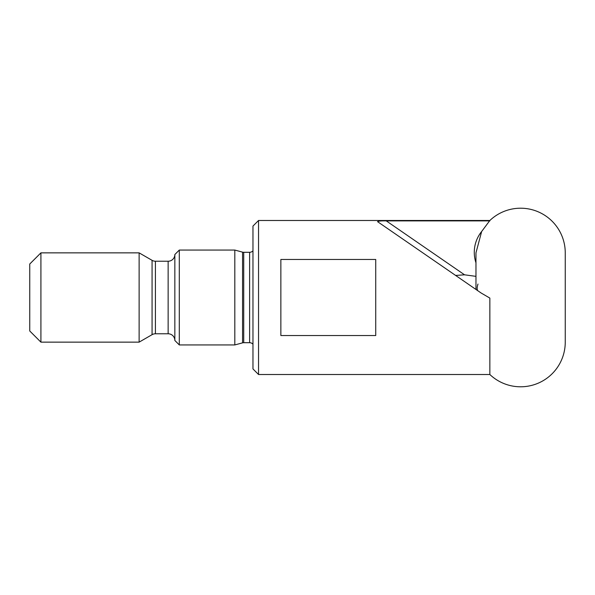 <?xml version="1.0" encoding="UTF-8"?>
<svg xmlns="http://www.w3.org/2000/svg" width="595" height="595" viewBox="0 0 595 595"><rect width="100%" height="100%" fill="white"/><g stroke="black" fill="none" stroke-linecap="round" stroke-linejoin="round"><path stroke-width="0.89" d="M489.856 220.886L386.274 220.886C381.425 220.79 378.524 221.05 377.565 221.667L481.102 292.993L489.856 298.088L489.856 374.508A44.64 44.64 0 0 0 565.25 342.147L565.25 252.853A44.64 44.64 0 0 0 489.856 220.492L481.653 231.507L475.963 252.875L475.963 289.453L455.621 275.44L464.539 274.808L475.963 276.355M179.303 250.064L179.303 344.936L234.809 344.936L234.809 250.064L179.303 250.064L174.841 254.534A6.694 6.694 0 0 1 168.14 261.227L168.14 333.773L155.414 333.773A6.694 6.694 0 0 0 152.067 334.673L139.126 342.14L40.914 342.14L29.75 330.984L29.75 264.016L40.914 252.86L40.914 342.14M40.914 252.86L139.126 252.86L139.126 342.14M168.14 261.227L155.414 261.227A6.694 6.694 0 0 1 152.067 260.327L139.126 252.86M174.841 254.534L174.841 340.466A6.694 6.694 0 0 0 168.14 333.773M174.841 340.466L179.303 344.936M252.964 250.792A4.463 4.463 0 0 1 249.617 252.302L243.727 252.302A4.463 4.463 0 0 1 242.567 252.146L234.809 250.064M243.727 252.302L243.727 342.698A4.463 4.463 0 0 0 242.567 342.854L234.809 344.936M243.727 342.698L249.617 342.698A4.463 4.463 0 0 1 252.964 344.208M258.542 374.508L258.542 220.492L252.964 226.07L252.964 368.93L258.542 374.508L489.856 374.508M375.728 259.472L280.862 259.472L280.862 335.528L375.728 335.528L375.728 259.472M258.542 220.492L489.856 220.492M477.949 290.821C476.878 289.758 476.885 287.504 477.978 284.068M475.963 262.797A33.164 33.164 0 0 1 481.653 231.507M152.067 260.327L152.067 334.673M155.414 261.227L155.414 333.773M242.567 252.146L242.567 342.854M249.617 252.302L249.617 342.698M386.274 220.886L464.539 274.808"/></g></svg>
